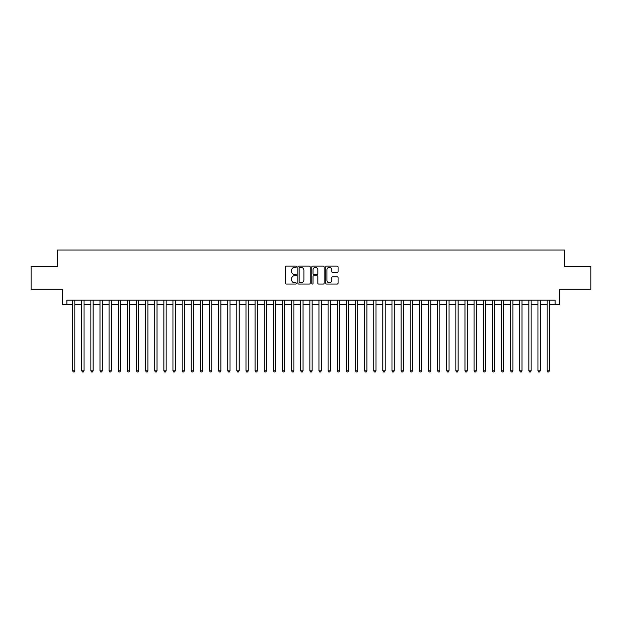 <?xml version="1.0" encoding="UTF-8"?>
<svg xmlns="http://www.w3.org/2000/svg" width="622" height="622" viewBox="0 0 622 622"><rect width="100%" height="100%" fill="white"/><g stroke="black" fill="none" stroke-linecap="round" stroke-linejoin="round"><path stroke-width="0.93" d="M296.399 266.768A0.63 0.63 0 0 0 295.777 266.138L286.26 266.138A0.894 0.894 0 0 0 285.366 267.032L285.366 283.158A0.894 0.894 0 0 0 286.26 284.052L295.777 284.052A0.63 0.63 0 0 0 296.399 283.422A0.63 0.63 0 0 0 295.777 282.8L294.54 282.8A2.869 2.869 0 0 1 291.679 279.931L291.679 278.586A2.869 2.869 0 0 1 294.54 275.725L295.777 275.725A0.63 0.63 0 0 0 296.399 275.095A0.63 0.63 0 0 0 295.777 274.465L294.54 274.465A2.869 2.869 0 0 1 291.679 271.604L291.679 270.259A2.869 2.869 0 0 1 294.54 267.39L295.777 267.39A0.63 0.63 0 0 0 296.399 266.768M337.178 272.452A0.894 0.894 0 0 0 338.073 271.557L338.073 267.032A0.894 0.894 0 0 0 337.178 266.138L326.604 266.138A0.894 0.894 0 0 0 325.71 267.032L325.71 283.158A0.894 0.894 0 0 0 326.604 284.052L337.178 284.052A0.894 0.894 0 0 0 338.073 283.158L338.073 277.692A0.894 0.894 0 0 0 337.178 276.798L332.653 276.798A0.894 0.894 0 0 0 331.759 277.692L331.759 280.398A2.395 2.395 0 0 1 329.365 282.8A2.395 2.395 0 0 1 326.962 280.398L326.962 269.785A2.395 2.395 0 0 1 329.365 267.39A2.395 2.395 0 0 1 331.759 269.785L331.759 271.557A0.894 0.894 0 0 0 332.653 272.452L337.178 272.452M66.912 304.749L66.912 300.185L555.088 300.185L555.088 304.749L559.644 304.749L559.644 289.238L590.9 289.238L590.9 266.426L564.667 266.426L564.667 250.005L57.333 250.005L57.333 266.426L31.1 266.426L31.1 289.238L62.355 289.238L62.355 304.749L72.618 304.749M310.215 267.032A0.894 0.894 0 0 0 309.321 266.138L298.754 266.138A0.894 0.894 0 0 0 297.852 267.032L297.852 283.158A0.894 0.894 0 0 0 298.754 284.052L309.321 284.052A0.894 0.894 0 0 0 310.215 283.158L310.215 267.032M312.679 266.138L323.246 266.138A0.894 0.894 0 0 1 324.148 267.032L324.148 283.158A0.894 0.894 0 0 1 323.246 284.052L318.728 284.052A0.894 0.894 0 0 1 317.826 283.158L317.826 276.619A0.894 0.894 0 0 0 316.932 275.725L313.931 275.725A0.894 0.894 0 0 0 313.037 276.619L313.037 283.422A0.63 0.63 0 0 1 312.407 284.052A0.63 0.63 0 0 1 311.785 283.422L311.785 267.032A0.894 0.894 0 0 1 312.679 266.138M74.897 304.749L81.739 304.749M84.024 304.749L90.866 304.749M93.144 304.749L99.994 304.749M102.272 304.749L109.114 304.749M111.4 304.749L118.242 304.749M120.52 304.749L127.362 304.749M129.648 304.749L136.49 304.749M138.768 304.749L145.618 304.749M147.896 304.749L154.738 304.749M157.024 304.749L163.866 304.749M166.144 304.749L172.986 304.749M175.272 304.749L182.114 304.749M184.392 304.749L191.242 304.749M193.52 304.749L200.362 304.749M202.648 304.749L209.49 304.749M211.768 304.749L218.61 304.749M220.896 304.749L227.738 304.749M230.016 304.749L236.865 304.749M239.143 304.749L245.985 304.749M248.271 304.749L255.113 304.749M257.391 304.749L264.233 304.749M266.519 304.749L273.361 304.749M275.639 304.749L282.489 304.749M284.767 304.749L291.609 304.749M293.895 304.749L300.737 304.749M303.015 304.749L309.857 304.749M312.143 304.749L318.985 304.749M321.263 304.749L328.105 304.749M330.391 304.749L337.233 304.749M339.511 304.749L346.361 304.749M348.639 304.749L355.481 304.749M357.767 304.749L364.609 304.749M366.887 304.749L373.729 304.749M376.015 304.749L382.857 304.749M385.135 304.749L391.984 304.749M394.262 304.749L401.104 304.749M403.39 304.749L410.232 304.749M412.51 304.749L419.352 304.749M421.638 304.749L428.48 304.749M430.758 304.749L437.608 304.749M439.886 304.749L446.728 304.749M449.014 304.749L455.856 304.749M458.134 304.749L464.976 304.749M467.262 304.749L474.104 304.749M476.382 304.749L483.232 304.749M485.51 304.749L492.352 304.749M494.638 304.749L501.48 304.749M503.758 304.749L510.6 304.749M512.886 304.749L519.728 304.749M522.006 304.749L528.856 304.749M531.134 304.749L537.976 304.749M540.261 304.749L547.103 304.749M549.381 304.749L555.088 304.749M299.734 267.39A0.63 0.63 0 0 0 299.112 268.02L299.112 282.17A0.63 0.63 0 0 0 299.734 282.8L301.032 282.8A2.869 2.869 0 0 0 303.901 279.931L303.901 270.259A2.869 2.869 0 0 0 301.032 267.39L299.734 267.39M317.826 269.831A2.395 2.395 0 0 0 315.432 267.437A2.395 2.395 0 0 0 313.037 269.831L313.037 273.571A0.894 0.894 0 0 0 313.931 274.465L316.932 274.465A0.894 0.894 0 0 0 317.826 273.571L317.826 269.831M74.897 300.185L74.897 370.813L72.618 370.813L72.618 300.185M74.897 370.813L74.212 371.995L73.303 371.995L72.618 370.813M84.024 300.185L84.024 370.813L81.739 370.813L81.739 300.185M84.024 370.813L83.34 371.995L82.423 371.995L81.739 370.813M93.144 300.185L93.144 370.813L90.866 370.813L90.866 300.185M93.144 370.813L92.46 371.995L91.551 371.995L90.866 370.813M102.272 300.185L102.272 370.813L99.994 370.813L99.994 300.185M102.272 370.813L101.588 371.995L100.678 371.995L99.994 370.813M111.4 300.185L111.4 370.813L109.114 370.813L109.114 300.185M111.4 370.813L110.716 371.995L109.799 371.995L109.114 370.813M120.52 300.185L120.52 370.813L118.242 370.813L118.242 300.185M120.52 370.813L119.836 371.995L118.926 371.995L118.242 370.813M129.648 300.185L129.648 370.813L127.362 370.813L127.362 300.185M129.648 370.813L128.964 371.995L128.046 371.995L127.362 370.813M138.768 300.185L138.768 370.813L136.49 370.813L136.49 300.185M138.768 370.813L138.084 371.995L137.174 371.995L136.49 370.813M147.896 300.185L147.896 370.813L145.618 370.813L145.618 300.185M147.896 370.813L147.212 371.995L146.302 371.995L145.618 370.813M157.024 300.185L157.024 370.813L154.738 370.813L154.738 300.185M157.024 370.813L156.34 371.995L155.422 371.995L154.738 370.813M166.144 300.185L166.144 370.813L163.866 370.813L163.866 300.185M166.144 370.813L165.46 371.995L164.55 371.995L163.866 370.813M175.272 300.185L175.272 370.813L172.986 370.813L172.986 300.185M175.272 370.813L174.588 371.995L173.67 371.995L172.986 370.813M184.392 300.185L184.392 370.813L182.114 370.813L182.114 300.185M184.392 370.813L183.708 371.995L182.798 371.995L182.114 370.813M193.52 300.185L193.52 370.813L191.242 370.813L191.242 300.185M193.52 370.813L192.836 371.995L191.926 371.995L191.242 370.813M202.648 300.185L202.648 370.813L200.362 370.813L200.362 300.185M202.648 370.813L201.963 371.995L201.046 371.995L200.362 370.813M211.768 300.185L211.768 370.813L209.49 370.813L209.49 300.185M211.768 370.813L211.083 371.995L210.174 371.995L209.49 370.813M220.896 300.185L220.896 370.813L218.61 370.813L218.61 300.185M220.896 370.813L220.211 371.995L219.294 371.995L218.61 370.813M230.016 300.185L230.016 370.813L227.738 370.813L227.738 300.185M230.016 370.813L229.331 371.995L228.422 371.995L227.738 370.813M239.143 300.185L239.143 370.813L236.865 370.813L236.865 300.185M239.143 370.813L238.459 371.995L237.55 371.995L236.865 370.813M248.271 300.185L248.271 370.813L245.985 370.813L245.985 300.185M248.271 370.813L247.587 371.995L246.67 371.995L245.985 370.813M257.391 300.185L257.391 370.813L255.113 370.813L255.113 300.185M257.391 370.813L256.707 371.995L255.797 371.995L255.113 370.813M266.519 300.185L266.519 370.813L264.233 370.813L264.233 300.185M266.519 370.813L265.835 371.995L264.918 371.995L264.233 370.813M275.639 300.185L275.639 370.813L273.361 370.813L273.361 300.185M275.639 370.813L274.955 371.995L274.045 371.995L273.361 370.813M284.767 300.185L284.767 370.813L282.489 370.813L282.489 300.185M284.767 370.813L284.083 371.995L283.173 371.995L282.489 370.813M293.895 300.185L293.895 370.813L291.609 370.813L291.609 300.185M293.895 370.813L293.203 371.995L292.293 371.995L291.609 370.813M303.015 300.185L303.015 370.813L300.737 370.813L300.737 300.185M303.015 370.813L302.331 371.995L301.421 371.995L300.737 370.813M312.143 300.185L312.143 370.813L309.857 370.813L309.857 300.185M312.143 370.813L311.459 371.995L310.541 371.995L309.857 370.813M321.263 300.185L321.263 370.813L318.985 370.813L318.985 300.185M321.263 370.813L320.579 371.995L319.669 371.995L318.985 370.813M330.391 300.185L330.391 370.813L328.105 370.813L328.105 300.185M330.391 370.813L329.707 371.995L328.797 371.995L328.105 370.813M339.511 300.185L339.511 370.813L337.233 370.813L337.233 300.185M339.511 370.813L338.827 371.995L337.917 371.995L337.233 370.813M348.639 300.185L348.639 370.813L346.361 370.813L346.361 300.185M348.639 370.813L347.955 371.995L347.045 371.995L346.361 370.813M357.767 300.185L357.767 370.813L355.481 370.813L355.481 300.185M357.767 370.813L357.082 371.995L356.165 371.995L355.481 370.813M366.887 300.185L366.887 370.813L364.609 370.813L364.609 300.185M366.887 370.813L366.202 371.995L365.293 371.995L364.609 370.813M376.015 300.185L376.015 370.813L373.729 370.813L373.729 300.185M376.015 370.813L375.33 371.995L374.413 371.995L373.729 370.813M385.135 300.185L385.135 370.813L382.857 370.813L382.857 300.185M385.135 370.813L384.45 371.995L383.541 371.995L382.857 370.813M394.262 300.185L394.262 370.813L391.984 370.813L391.984 300.185M394.262 370.813L393.578 371.995L392.669 371.995L391.984 370.813M403.39 300.185L403.39 370.813L401.104 370.813L401.104 300.185M403.39 370.813L402.706 371.995L401.789 371.995L401.104 370.813M412.51 300.185L412.51 370.813L410.232 370.813L410.232 300.185M412.51 370.813L411.826 371.995L410.917 371.995L410.232 370.813M421.638 300.185L421.638 370.813L419.352 370.813L419.352 300.185M421.638 370.813L420.954 371.995L420.037 371.995L419.352 370.813M430.758 300.185L430.758 370.813L428.48 370.813L428.48 300.185M430.758 370.813L430.074 371.995L429.164 371.995L428.48 370.813M439.886 300.185L439.886 370.813L437.608 370.813L437.608 300.185M439.886 370.813L439.202 371.995L438.292 371.995L437.608 370.813M449.014 300.185L449.014 370.813L446.728 370.813L446.728 300.185M449.014 370.813L448.33 371.995L447.412 371.995L446.728 370.813M458.134 300.185L458.134 370.813L455.856 370.813L455.856 300.185M458.134 370.813L457.45 371.995L456.54 371.995L455.856 370.813M467.262 300.185L467.262 370.813L464.976 370.813L464.976 300.185M467.262 370.813L466.578 371.995L465.66 371.995L464.976 370.813M476.382 300.185L476.382 370.813L474.104 370.813L474.104 300.185M476.382 370.813L475.698 371.995L474.788 371.995L474.104 370.813M485.51 300.185L485.51 370.813L483.232 370.813L483.232 300.185M485.51 370.813L484.826 371.995L483.916 371.995L483.232 370.813M494.638 300.185L494.638 370.813L492.352 370.813L492.352 300.185M494.638 370.813L493.954 371.995L493.036 371.995L492.352 370.813M503.758 300.185L503.758 370.813L501.48 370.813L501.48 300.185M503.758 370.813L503.074 371.995L502.164 371.995L501.48 370.813M512.886 300.185L512.886 370.813L510.6 370.813L510.6 300.185M512.886 370.813L512.201 371.995L511.284 371.995L510.6 370.813M522.006 300.185L522.006 370.813L519.728 370.813L519.728 300.185M522.006 370.813L521.322 371.995L520.412 371.995L519.728 370.813M531.134 300.185L531.134 370.813L528.856 370.813L528.856 300.185M531.134 370.813L530.449 371.995L529.54 371.995L528.856 370.813M540.261 300.185L540.261 370.813L537.976 370.813L537.976 300.185M540.261 370.813L539.577 371.995L538.66 371.995L537.976 370.813M549.381 300.185L549.381 370.813L547.103 370.813L547.103 300.185M549.381 370.813L548.697 371.995L547.788 371.995L547.103 370.813"/></g></svg>
